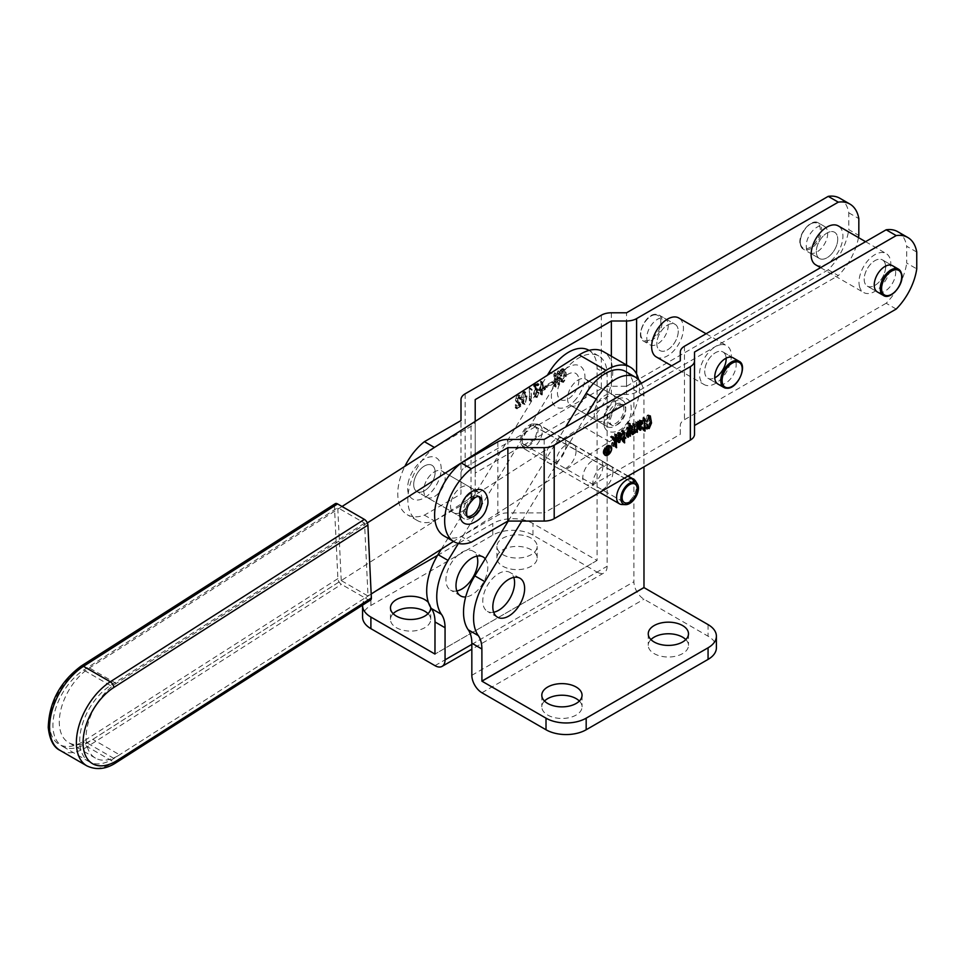 <?xml version="1.0" encoding="UTF-8"?>
<svg xmlns="http://www.w3.org/2000/svg" width="965" height="965" viewBox="0 0 965 965"><rect width="100%" height="100%" fill="white"/><g stroke="black" fill="none" stroke-linecap="round" stroke-linejoin="round"><path stroke-width="0.72" stroke-dasharray="4.83 3.62" d="M531.269 538.205A20.12 11.616 0 0 0 509.327 535.684A20.12 11.616 0 0 0 496.915 546.419A20.12 11.616 0 0 0 502.801 554.634A20.12 11.616 0 0 0 524.731 557.155A20.12 11.616 0 0 0 537.155 546.419A20.12 11.616 0 0 0 531.269 538.205M531.269 549.797A20.12 11.616 0 0 0 509.327 547.288A20.12 11.616 0 0 0 496.915 558.023A20.12 11.616 0 0 0 502.801 566.238A20.12 11.616 0 0 0 524.731 568.747A20.12 11.616 0 0 0 537.155 558.023A20.12 11.616 0 0 0 531.269 549.797M393.153 613.668A20.12 11.616 0 0 0 390.463 619.47A20.12 11.616 0 0 0 396.362 627.684A20.12 11.616 0 0 0 418.291 630.205A20.12 11.616 0 0 0 430.716 619.47A20.12 11.616 0 0 0 428.026 613.668M566.045 444.974A14.21 8.203 -60 0 1 559.845 459.268A14.21 8.203 -60 0 1 548.892 463.067A14.21 8.203 -60 0 1 545.949 456.566A14.21 8.203 -60 0 1 552.149 442.272A14.21 8.203 -60 0 1 563.102 438.472A14.21 8.203 -60 0 1 566.045 444.974M576.093 450.776A14.21 8.203 -60 0 1 569.893 465.07A14.21 8.203 -60 0 1 558.94 468.869A14.21 8.203 -60 0 1 555.997 462.368A14.21 8.203 -60 0 1 562.197 448.074A14.21 8.203 -60 0 1 573.15 444.262A14.21 8.203 -60 0 1 576.093 450.776M578.879 380.355A15.151 8.745 -60 0 1 572.257 395.602A15.151 8.745 -60 0 1 560.581 399.667A15.151 8.745 -60 0 1 557.444 392.731A15.151 8.745 -60 0 1 564.055 377.472A15.151 8.745 -60 0 1 575.731 373.419A15.151 8.745 -60 0 1 578.879 380.355M588.915 386.157A15.151 8.745 -60 0 1 582.305 401.404A15.151 8.745 -60 0 1 570.629 405.457A15.151 8.745 -60 0 1 567.492 398.521A15.151 8.745 -60 0 1 574.103 383.274A15.151 8.745 -60 0 1 585.779 379.221A15.151 8.745 -60 0 1 588.915 386.157M456.819 590.99A22.497 12.991 -60 0 1 450.607 590.134A22.497 12.991 -60 0 1 445.951 579.844A22.497 12.991 -60 0 1 455.769 557.203A22.497 12.991 -60 0 1 473.103 551.184A22.497 12.991 -60 0 1 476.939 556.13M485.25 558.771A22.497 12.991 -60 0 1 487.808 567.275A22.497 12.991 -60 0 1 465.685 596.949M458.387 543.452L559.386 377.81A40.253 23.232 -60 0 1 598.783 356.013A40.253 23.232 -60 0 1 607.118 374.432L607.118 566.274A14.258 8.227 -120 0 1 604.162 572.8L471.837 649.204M588.734 350.211A40.253 23.232 -60 0 1 597.07 368.63L597.07 560.484L434.998 654.065M441.294 549.206L547.348 375.276M430.704 607.468A20.12 11.616 0 0 0 428.4 602.462M597.045 560.496L435.01 654.041L597.045 560.496L532.957 523.5A28.407 16.405 0 0 0 492.777 523.5L437.519 555.406M434.974 665.657L597.045 572.1L532.957 535.105A28.407 16.405 0 0 0 492.777 535.105L370.898 605.465A28.407 16.405 0 0 0 362.575 617.069M376.29 590.761L370.898 593.873A28.407 16.405 0 0 0 362.575 605.139M597.045 572.1A14.258 8.227 -120 0 0 604.162 572.8M685.813 639.59A20.12 11.616 180 0 1 688.491 645.392A20.12 11.616 180 0 1 676.067 656.128A20.12 11.616 180 0 1 654.137 653.607A20.12 11.616 180 0 1 648.251 645.392A20.12 11.616 180 0 1 650.929 639.59M579.362 701.048A20.12 11.616 180 0 1 582.052 706.838A20.12 11.616 180 0 1 569.627 717.574A20.12 11.616 180 0 1 547.698 715.065A20.12 11.616 180 0 1 541.799 706.838A20.12 11.616 180 0 1 544.489 701.048M602.872 466.24A14.21 8.203 -60 0 1 596.672 480.534A14.21 8.203 -60 0 1 585.731 484.334A14.21 8.203 -60 0 1 582.788 477.832A14.21 8.203 -60 0 1 588.988 463.538A14.21 8.203 -60 0 1 599.928 459.738A14.21 8.203 -60 0 1 602.872 466.24M612.92 472.03A14.21 8.203 -60 0 1 606.72 486.336A14.21 8.203 -60 0 1 595.767 490.136A14.21 8.203 -60 0 1 592.824 483.634A14.21 8.203 -60 0 1 599.024 469.34A14.21 8.203 -60 0 1 609.976 465.528A14.21 8.203 -60 0 1 612.92 472.03M615.706 401.621A15.151 8.745 -60 0 1 609.096 416.868A15.151 8.745 -60 0 1 597.419 420.921A15.151 8.745 -60 0 1 594.271 413.985A15.151 8.745 -60 0 1 600.893 398.738A15.151 8.745 -60 0 1 612.57 394.685A15.151 8.745 -60 0 1 615.706 401.621M625.754 407.423A15.151 8.745 -60 0 1 619.132 422.67A15.151 8.745 -60 0 1 607.455 426.723A15.151 8.745 -60 0 1 604.319 419.787A15.151 8.745 -60 0 1 610.942 404.54A15.151 8.745 -60 0 1 622.606 400.475A15.151 8.745 -60 0 1 625.754 407.423M493.646 612.244A22.497 12.991 -60 0 1 487.434 611.4A22.497 12.991 -60 0 1 482.777 601.099A22.497 12.991 -60 0 1 492.596 578.469A22.497 12.991 -60 0 1 509.93 572.438A22.497 12.991 -60 0 1 513.766 577.396M641.279 383.346A40.253 23.232 -60 0 1 643.957 395.698L643.957 466.867M521.824 521.076L586.539 414.962M625.573 371.477A40.253 23.232 -60 0 1 633.909 389.896L633.909 581.738A14.258 8.227 60 0 0 643.981 599.193L708.069 636.2A28.407 16.405 180 0 1 716.392 647.792M508.241 521.076L565.574 427.061M413.695 484.587A15.151 8.745 120 0 0 416.832 491.523A15.151 8.745 120 0 0 428.508 487.47A15.151 8.745 120 0 0 435.131 472.223A15.151 8.745 120 0 0 431.982 465.287A15.151 8.745 120 0 0 420.306 469.34A15.151 8.745 120 0 0 413.695 484.587M445.167 478.013A15.151 8.745 -60 0 1 438.556 493.272A15.151 8.745 -60 0 1 426.88 497.325A15.151 8.745 -60 0 1 423.744 490.389A15.151 8.745 -60 0 1 430.354 475.142A15.151 8.745 -60 0 1 442.03 471.077A15.151 8.745 -60 0 1 445.167 478.013M465.154 393.804L465.154 467.265A14.21 8.203 0 0 0 460.993 473.067L460.993 420.559L460.993 494.008L424.407 515.129A45.693 26.381 120 0 1 407.242 514.707A45.693 26.381 120 0 1 397.773 493.778A45.693 26.381 120 0 1 404.878 466.336M424.407 515.129L434.455 520.931A45.693 26.381 -60 0 1 417.278 520.497A45.693 26.381 -60 0 1 407.821 499.581A45.693 26.381 -60 0 1 434.455 447.471L471.041 426.349A14.21 8.203 -0 0 0 475.118 421.44M460.993 473.067L460.993 494.008M518.965 398.557L519.218 396.603L517.288 394.613L515.406 400.318L516.565 402.067L519.701 403.37L520.545 406.181L517.53 407.809L516.975 405.734L516.89 408.352L520.75 406.808L520.967 404.89L519.242 402.381L516.468 401.175L515.949 397.882L517.252 395.421L518.181 395.348L519.858 396.313L518.929 396.386L520.895 399.377L520.895 397.568L518.953 395.578L517.083 401.283L519.061 403.165L517.385 402.2L518.868 405.216L515.853 406.844L515.298 404.769L515.72 407.676L519.073 405.843L519.291 403.925L516.878 401.307L518.555 402.272L517.626 398.859L518.929 396.386L517.252 395.421L518.965 398.557L520.642 399.522M518.386 394.456L517.288 394.613L518.953 395.578L520.063 395.421L518.386 394.456M516.166 401.923L518.229 403.044L516.166 401.923M515.853 406.844L517.53 407.809L515.853 406.844M515.214 407.387L517.397 408.641L515.214 407.387M518.217 401.657L519.882 402.622L518.217 401.657M525.298 395.952C525.479 393.153 524.719 391.573 523.018 391.223L521.076 398.822C520.931 401.621 521.691 403.201 523.368 403.551L525.298 395.952L526.974 396.917C527.155 394.118 526.395 392.538 524.695 392.188L522.753 399.787C522.608 402.586 523.368 404.166 525.044 404.516L526.974 396.917M523.838 391.127L525.515 392.092L523.838 391.127M522.487 403.635L525.044 404.516L522.487 403.635M465.154 467.265L601.316 388.654A14.21 8.203 0 0 1 611.352 386.253L626.55 386.253L626.55 312.793M560.351 370.982L559.977 375.252L561.787 369.438L564.537 370.27L563.464 370.403C565.369 370.669 566.081 372.466 565.562 375.783L563.596 381.633L560.81 380.813L561.919 380.668L559.736 377.785L561.69 381.452C564.151 378.328 565.02 375.035 564.284 371.573L563.174 368.666L561.919 368.714L560.508 370.584L562.028 371.947L561.907 370.874L561.654 376.217L563.464 370.403L561.787 369.438C563.705 369.704 564.404 371.501 563.898 374.818L561.919 380.668L563.596 381.633L561.401 378.75L563.355 382.417C565.828 379.293 566.696 376 565.96 372.55L564.851 369.631L563.596 369.692L562.028 371.947M560.581 381.513L563.355 382.417L560.581 381.513M557.505 377.327L554.489 378.654L554.706 372.792L553.826 374.263L554.2 386.145L554.489 379.378L557.517 378.051L557.854 383.624L558.023 370.741L557.275 372.309L557.505 377.327L559.169 378.292L556.154 379.619L556.371 373.757L555.502 375.24L555.756 386.615L556.154 380.343L559.193 379.016L559.41 385.059L559.845 371.79L558.952 373.274L559.169 378.292M554.079 385.638L555.876 387.11L554.079 385.638M557.661 384.239L559.41 385.059L557.661 384.239M552.342 381.585L545.092 385.771L545.092 386.615L552.342 382.43L552.342 381.585L554.006 382.55L546.769 386.736L546.769 387.58L554.006 383.394L554.006 382.55M540.798 389.667L543.512 388.533L543.862 387.255L540.702 380.994L540.328 389.221L539.061 390.113L540.328 389.848L540.4 394.07L540.798 389.667L542.475 390.632L545.189 389.498L545.539 388.219L542.004 382.176L542.004 390.186L540.738 391.078L542.004 390.813L542.065 395.035L542.475 390.632M543.343 388.654L545.189 389.498L543.343 388.654M539.061 390.113L540.822 391.344L539.061 390.113M540.328 393.334L542.065 395.035L540.328 393.334M535.708 388.606L534.284 385.566L537.409 383.539L534.067 384.661L533.548 385.723L535.261 388.895L533.343 393.865L535.37 396.603L537.36 391.681L535.406 395.867L534.477 395.952L537.071 396.832L535.539 393.467L537.734 389.522L535.961 386.531L539.085 384.504L535.744 385.626L535.225 386.688L536.938 389.86L535.02 394.83L537.047 397.568L539.037 392.646L537.071 396.832L535.406 395.867L533.874 392.502L535.708 388.606L537.372 389.57M537.409 383.539L539.085 384.504L537.409 383.539M533.548 385.723L535.346 387.025L533.548 385.723M534.236 396.736L537.047 397.568L534.236 396.736M535.503 389.631L537.433 390.487L535.503 389.631M529.315 387.568L529.363 400.499L529.616 388.835L530.557 388.835L529.315 387.568L530.991 388.533L531.426 400.077L531.293 389.8L532.234 389.8L530.991 388.533M529.315 400.523L531.039 401.464L529.315 400.523M806.258 245.773A15.151 8.745 120 0 0 809.394 252.709A15.151 8.745 120 0 0 821.07 248.656A15.151 8.745 120 0 0 827.693 233.397A15.151 8.745 120 0 0 824.544 226.461A15.151 8.745 120 0 0 812.868 230.526A15.151 8.745 120 0 0 806.258 245.773M646.779 337.846A15.151 8.745 120 0 0 649.915 344.782A15.151 8.745 120 0 0 661.592 340.729A15.151 8.745 120 0 0 668.214 325.47A15.151 8.745 120 0 0 665.066 318.534A15.151 8.745 120 0 0 653.389 322.6A15.151 8.745 120 0 0 646.779 337.846M839.84 198.247A45.693 26.381 -60 0 1 848.778 212.819L848.778 229.634L858.826 235.436M611.352 356.23L611.352 394.456L626.55 394.456A14.21 8.203 0 0 0 636.598 392.055L838.283 275.616L828.235 269.814A45.693 26.381 120 0 0 848.778 229.634M828.235 269.814L626.55 386.253M837.729 239.199A15.151 8.745 -60 0 1 831.118 254.446A15.151 8.745 -60 0 1 819.442 258.511A15.151 8.745 -60 0 1 816.306 251.576A15.151 8.745 -60 0 1 822.916 236.328A15.151 8.745 -60 0 1 834.592 232.263A15.151 8.745 -60 0 1 837.729 239.199M678.25 331.272A15.151 8.745 -60 0 1 671.64 346.519A15.151 8.745 -60 0 1 659.964 350.584A15.151 8.745 -60 0 1 656.827 343.649A15.151 8.745 -60 0 1 663.438 328.402A15.151 8.745 -60 0 1 675.114 324.337A15.151 8.745 -60 0 1 678.25 331.272M434.455 520.931L471.041 499.81A14.21 8.203 0 0 0 475.202 494.008L475.202 473.067L611.352 394.456M475.202 421.391L475.202 494.008M475.202 399.606L475.202 473.067M858.476 237.583A45.693 26.381 -60 0 1 838.283 275.616M848.778 212.819L858.826 218.609M560.231 369.909L561.907 370.874M559.977 370.053L561.654 371.018M559.977 375.252L561.654 376.217M560.303 375.059L561.98 376.024M563.898 374.818L565.562 375.783M560.086 378.594L561.763 379.559M560.002 377.617L561.678 378.582M559.736 377.785L561.401 378.75M564.284 371.573L565.96 372.55M561.919 368.714L563.596 369.692M560.508 370.584L562.185 371.549M554.489 378.654L556.154 379.619M554.489 375.216L556.154 376.181M554.634 373.141L556.31 374.106M554.706 372.792L556.371 373.757M554.549 372.683L556.226 373.648M553.826 374.263L555.502 375.24M554.019 383.6L555.683 384.565M554.26 385.928L555.937 386.893M554.368 385.638L556.033 386.603M554.561 384.842L556.238 385.807M554.489 379.378L556.154 380.343M557.517 378.051L559.193 379.016M557.505 382.261L559.169 383.238M557.854 383.624L559.531 384.589M558.059 382.779L559.736 383.756M558.096 371.199L559.76 372.164M558.18 370.825L559.845 371.79M558.023 370.741L559.7 371.706M557.275 372.309L558.952 373.274M557.505 373.588L559.169 374.553M545.092 385.771L546.769 386.736M545.092 386.615L546.769 387.58M552.342 382.43L554.006 383.394M543.174 388.449L544.851 389.426M543.838 387.604L545.514 388.569M543.862 387.255L545.539 388.219M543.729 387.303L545.406 388.268M543.548 387.291L545.225 388.256M540.702 380.994L542.366 381.959M540.328 381.199L542.004 382.176M540.328 389.221L542.004 390.186M540.159 389.281L541.835 390.246M539.905 389.305L541.582 390.282M539.652 389.317L541.329 390.282M539.531 389.269L541.208 390.234M540.328 389.848L542.004 390.813M540.569 393.648L542.234 394.613M540.714 393.201L542.39 394.166M540.798 392.888L542.475 393.853M540.786 391.742L542.463 392.707M542.463 383.539L544.839 388.774L542.463 390.005L542.463 383.539L540.786 382.574L543.162 387.809L540.786 389.04L540.786 382.574M544.839 388.774L543.162 387.809M542.463 390.005L540.786 389.04M534.827 386.917L536.504 387.882M534.284 385.566L535.961 386.531M535.756 384.854L537.433 385.819M536.263 384.661L537.939 385.626M536.817 384.516L538.494 385.481M536.986 384.492L538.663 385.469M536.504 383.877L538.168 384.854M534.369 384.818L536.045 385.783M534.2 384.733L535.877 385.711M534.067 384.661L535.744 385.626M533.874 385.071L535.539 386.036M533.85 386.133L535.527 387.098M534.755 388.075L536.431 389.04M535.261 388.895L536.938 389.86M533.343 393.865L535.02 394.83M537.336 392.453L539.013 393.418M537.36 391.681L539.037 392.646M537.167 391.79L538.844 392.755M533.874 392.502L535.539 393.467M535.117 389.57L536.793 390.536M535.382 389.45L537.059 390.415M536.021 388.774L537.698 389.739M536.058 388.557L537.734 389.522M535.925 388.569L537.601 389.534M529.122 387.677L530.798 388.642M529.146 398.002L530.822 398.967M529.483 400.222L531.16 401.187M529.568 399.92L531.232 400.885M529.749 399.112L531.426 400.077M529.616 388.835L531.293 389.8M530.497 389.197L532.161 390.162M530.557 388.835L532.234 389.8M529.508 387.882L531.184 388.847M521.076 398.822L522.753 399.787M526.528 397.218L525.02 403.828L523.344 402.863C521.751 401.959 521.16 399.92 521.57 396.76L523.042 391.911L525.346 392.852L524.707 392.876L526.528 397.218L524.851 396.253L523.344 402.863L525.02 403.828C523.416 402.924 522.825 400.885 523.247 397.737L524.707 392.876L523.042 391.911L524.851 396.253M523.247 397.737L521.57 396.76M519.218 398.412L520.895 399.377M515.406 400.318L517.083 401.283M518.832 404.419L520.509 405.384M518.868 405.216L520.545 406.181M515.527 404.625L517.204 405.602M515.298 404.769L516.975 405.734M519.073 405.843L520.75 406.808M519.291 403.925L520.967 404.89M515.949 397.882L517.626 398.859M518.953 397.93L520.63 398.895M610.447 448.05A5.018 2.895 120 0 0 609.398 445.746A5.018 2.895 120 0 0 605.538 447.097A5.018 2.895 120 0 0 603.342 452.139A5.018 2.895 120 0 0 604.392 454.443A5.018 2.895 120 0 0 608.252 453.092A5.018 2.895 120 0 0 610.447 448.05M605.345 454.998A5.368 3.1 120 0 0 610.688 447.905A5.368 3.1 120 0 0 610.363 446.3M610.037 445.818A5.368 3.1 120 0 0 609.578 445.444A5.368 3.1 120 0 0 605.441 446.879A5.368 3.1 120 0 0 603.101 452.283A5.368 3.1 120 0 0 604.211 454.744A5.368 3.1 120 0 0 604.753 454.949M460.582 511.655A15.151 8.745 -60 0 1 467.193 496.408A15.151 8.745 -60 0 1 478.869 492.355A15.151 8.745 -60 0 1 482.005 499.291A15.151 8.745 -60 0 1 475.395 514.538A15.151 8.745 -60 0 1 463.719 518.591A15.151 8.745 -60 0 1 460.582 511.655M450.534 505.865A15.151 8.745 120 0 0 453.671 512.801A15.151 8.745 120 0 0 465.347 508.736A15.151 8.745 120 0 0 471.969 493.489A15.151 8.745 120 0 0 468.821 486.553A15.151 8.745 120 0 0 457.145 490.606A15.151 8.745 120 0 0 450.534 505.865M444.081 535.973A45.693 26.381 120 0 0 461.246 536.407L471.294 542.197M544.163 439.425L544.163 512.885L507.88 512.885A14.21 8.203 0 0 0 497.831 515.286L461.246 536.407M694.523 434.274L694.523 425.493M885.593 266.111A15.151 8.745 120 0 0 882.468 259.911L892.516 265.713A15.151 8.745 -60 0 1 895.653 272.649A15.151 8.745 -60 0 1 889.042 287.896A15.151 8.745 -60 0 1 877.366 291.949L867.318 286.147A15.151 8.745 120 0 0 878.994 282.094A15.151 8.745 120 0 0 885.617 266.847M726.138 358.92A15.151 8.745 120 0 0 723.002 351.984L733.038 357.786A15.151 8.745 -60 0 1 736.174 364.722A15.151 8.745 -60 0 1 729.564 379.969A15.151 8.745 -60 0 1 717.888 384.022L707.84 378.22A15.151 8.745 120 0 0 714.775 377.834M864.182 279.211A15.151 8.745 120 0 0 867.318 286.147A15.151 8.745 120 0 0 879.996 280.972A15.151 8.745 120 0 0 885.388 264.446A15.151 8.745 120 0 0 882.468 259.911A15.151 8.745 120 0 0 870.792 263.964A15.151 8.745 120 0 0 864.182 279.211M704.703 371.284A15.151 8.745 120 0 0 707.84 378.22A15.151 8.745 120 0 0 711.169 378.919A15.151 8.745 120 0 0 724.281 366.941A15.151 8.745 120 0 0 723.002 351.984A15.151 8.745 120 0 0 711.326 356.037A15.151 8.745 120 0 0 704.703 371.284M916.75 252.058L906.702 246.256L906.702 263.071L916.75 268.873M897.764 231.697A45.693 26.381 -60 0 1 906.702 246.256M896.208 309.053L886.159 303.251A45.693 26.381 120 0 0 906.702 263.071M886.159 303.251L684.475 419.703A14.21 8.203 0 0 0 680.313 425.493L680.313 434.274L544.163 512.885M680.313 434.274L680.313 425.493M647.226 429.196L645.549 428.52L645.549 423.321L647.346 427.061L649.457 419.244L647.491 415.674L645.296 421.078L647.25 415.167L648.637 414.926L649.361 415.891M647.226 429.485L645.549 428.52M647.226 424.298L645.549 423.321M647.539 424.105L645.862 423.14M649.023 428.026L647.226 427.423M651.134 420.209L649.457 419.244M648.637 416.337L647.491 415.674L648.347 415.613L650.024 416.578M647.008 420.644L645.645 419.859M646.972 421.753L645.561 420.945M646.972 422.043L645.296 421.078M648.926 416.132L647.25 415.167M651.122 422.767L649.843 422.031L647.491 427.616L645.923 427.157L645.802 428.376M649.493 416.277L649.843 422.031M647.744 428.351L646.067 427.386L647.491 427.616M647.226 427.917L645.923 427.157M644.909 431.331L642.533 429.666L642.895 417.326L643.233 430.366M644.198 430.631L642.533 429.666M644.391 429.003L642.714 428.038M644.391 420.752L642.714 419.787M644.572 418.291L642.895 417.326L644.524 418.34M644.487 418.496L643.064 417.676M644.427 418.882L643.269 418.219M644.391 421.416L643.148 420.704M644.27 430.402L643.305 429.835M644.21 430.583L643.365 430.088M638.396 424.636L636.731 423.671L636.695 422.525L639.288 419.896L641.93 420.704M638.42 425.227L636.731 423.671M640.965 420.861L639.288 419.896L640.7 422.332L638.142 425.951L639.204 428.424L640.471 426.048L638.999 429.232L637.672 426.783L637.31 421.645L636.743 424.262M639.192 422.561L638.589 422.381M639.505 429.522L638.299 429.232L639.976 430.197M640.265 429.509L639.204 428.424L640.881 429.401M639.481 421.862L637.817 420.897L639.12 421.886M638.142 422.658L638.142 425.263L640.181 420.764L639.457 420.475L638.227 422.284L639.361 423.37M641.858 421.729L640.603 421.138M638.372 423.49L636.695 422.525M638.89 422.019L638.07 421.548M641.966 423.056L640.7 422.332M639.349 426.651L638.142 425.951M639.349 427.64L638.142 426.94M641.906 427.447L640.229 426.47M641.93 427.145L640.253 426.168M642.147 427.012L640.471 426.048M639.349 427.748L637.672 426.783M639.385 423.912L637.708 422.947M638.372 423.731L636.984 422.923M638.408 424.974L636.96 424.142M638.142 425.263L639.361 425.975M638.227 422.284L639.325 422.911M631.605 432.26L629.928 431.295L630.302 425.263L630.35 430.957L631.58 432.718L632.57 429.666L632.678 423.261L633.016 429.413L634.089 431.271L635.742 422.61L635.658 431.355L635.067 430.74L630.531 433.587L632.208 434.552M631.689 433.526L629.928 431.295M631.629 426.023L630.109 424.733L631.785 425.698M631.629 426.458L630.471 425.782M631.629 426.735L630.531 426.096M631.629 426.964L630.471 426.289M631.605 428.002L630.362 427.29M631.605 431.681L630.35 430.957M633.257 433.683L630.833 432.851L632.509 433.816M634.343 424.238L632.678 423.261L634.282 424.407M634.246 430.137L633.016 429.413M635.766 432.236L634.089 431.271L635.115 432.272M636.816 429.871L635.139 428.906M636.828 424.938L635.151 423.973M637.033 422.67L635.356 421.693L636.924 422.851M636.888 423.261L635.742 422.61M636.828 426.072L635.585 425.36M636.562 431.126L635.585 430.559M636.984 432.115L635.658 431.355M637.177 432.453L635.501 431.476M636.369 431.488L635.067 430.74M633.197 432.103L634.874 433.068L633.149 432.067L634.21 431.862M634.077 432.489L632.811 431.753M629.723 425.939L628.046 424.962L628.36 422.718L628.517 428.05M629.771 424.576L628.094 423.611L628.36 422.718L629.856 423.575M628.517 428.424L628.565 435.468L627.938 434.31L626.731 436.252L625.175 432.501L626.912 427.037L628.058 427.7L628.046 424.962M628.058 427.7L628.685 427.965M627.081 435.963L626.152 436.24L627.829 437.205M628.046 430.981L626.936 427.724L625.983 434.829L626.792 435.432L628.046 430.981L629.723 431.946M628.999 428.713L628.131 428.424M626.948 435.396L628.468 436.409M629.783 435.589L628.637 434.925M629.952 435.891L628.722 435.179M630.242 436.433L628.565 435.468M629.252 435.07L627.938 434.31M627.371 436.626L626.731 436.252M626.852 433.466L625.175 432.501M623.281 439.244L622.111 438.568L620.676 439.316L622.328 437.688L622.328 432.043L621.605 430.86L620.797 433.43L621.725 430.04L624.066 430.885M622.353 439.968L621.315 439.377M622.316 440.245L621.171 439.582M622.353 440.281L620.676 439.316M622.437 439.907L620.76 438.942M622.69 439.726L621.014 438.761M623.752 438.858L622.075 437.893M624.005 438.243L622.328 437.688M624.005 433.008L622.328 432.043M622.811 431.56L622.051 430.752L623.728 431.717M622.473 434.093L621.05 433.273M622.473 435.299L621.014 434.455M622.473 435.553L620.797 434.576M623.402 431.005L621.725 430.04L622.787 431.644L622.799 437.29L623.776 436.494L624.222 437.097L623.113 437.724M623.981 432.332L622.787 431.644M624.005 437.989L622.799 437.29M625.453 437.459L623.776 436.494L625.199 437.664M625.018 437.82L623.969 437.205M622.787 437.989L622.871 441.946L622.111 438.568M624.005 440.185L622.787 439.485M623.86 441.934L622.932 441.403M622.123 441.21L623.028 441.668M624.548 442.911L622.871 441.946M623.523 439.051L622.328 438.363M617.817 437.097L616.14 436.783L617.648 432.308L618.83 432.139L619.397 433.237M618.782 433.719L617.624 433.044L616.346 436.24M619.446 433.43L619.626 435.975L618.022 441.403C616.177 441.415 615.646 440.149 616.454 437.591L619.192 436.011L617.624 433.044L620.181 433.864M617.986 441.427L616.912 441.548L618.589 442.513M616.538 438.207L617.853 440.776L619.156 436.699L616.538 438.207L617.769 438.906M618.903 441.765L617.226 440.788L619.53 441.741M617.817 437.543L616.321 436.675M617.817 437.748L616.14 436.783M619.325 433.273L617.648 432.308M620.857 436.687L619.626 435.975M618.131 438.556L616.454 437.591M620.857 436.976L619.192 436.011M619.132 436.976L620.809 437.941M619.156 436.699L620.254 437.338M613.245 445.649L611.581 445.251L611.557 443.635L613.209 440.522L611.906 437.917L610.363 437.024L611.617 435.927L612.353 437.447M613.849 443.659L612.546 442.911L611.858 444.841M613.258 446.035L611.774 445.179M613.258 446.216L611.581 445.251M613.233 444.6L611.557 443.635M614.874 441.488L613.209 440.522M613.583 438.894L612.027 437.796M612.027 437.989L610.363 437.024M612.015 437.64L610.338 436.663M613.294 436.892L611.617 435.927M612.522 437.808L613.511 439.859L614.488 433.587L614.886 434.503L614.97 446.506L614.078 446.071L614.295 439.075L612.546 442.911M614.295 440.305L613.511 439.859M615.972 439.123L614.295 438.158M616.008 436.494L614.331 435.529M616.044 435.263L614.367 434.298M616.165 434.564L614.488 433.587L616.116 434.6M616.08 434.745L614.693 433.936M615.827 446.759L614.91 446.228M615.767 446.964L614.97 446.506M616.49 447.736L614.826 446.771M615.754 447.036L614.078 446.071M615.634 439.847L614.295 439.075M607.13 450.92L604.343 447.989L605.043 447.579L606.104 449.485L607.54 446.144L607.54 451.946L606.068 452.79L604.488 452.042L605.453 449.955M606.008 448.954L604.343 447.989M606.539 449.871L605.164 451.656L606.864 451.692L606.659 449.799M606.249 452.283L607.89 453.031M606.503 453.984L604.826 453.019L604.488 452.042L606.165 453.007M606.864 451.692L608.541 452.657M606.864 449.69L607.986 450.329M606.044 450.16L607.009 450.727M608.541 452.513L607.54 451.946M609.217 447.109L607.54 446.144M608.541 447.495L606.864 446.53M608.541 450.004L606.864 449.039M606.72 448.544L605.043 447.579M435.034 496.227A15.151 8.745 120 0 0 444.467 482.862A15.151 8.745 120 0 0 442.042 471.089A15.151 8.745 120 0 0 433.888 472.187A15.151 8.745 120 0 0 424.455 485.552A15.151 8.745 120 0 0 426.892 497.337A15.151 8.745 120 0 0 435.034 496.227M461.825 511.703A15.151 8.745 120 0 0 471.258 498.326A15.151 8.745 120 0 0 468.821 486.553A15.151 8.745 120 0 0 460.679 487.651A15.151 8.745 120 0 0 451.246 501.028A15.151 8.745 120 0 0 453.671 512.801A15.151 8.745 120 0 0 461.825 511.703M578.783 404.359A15.151 8.745 120 0 0 588.216 390.994A15.151 8.745 120 0 0 585.779 379.221A15.151 8.745 120 0 0 577.637 380.319A15.151 8.745 120 0 0 568.204 393.684A15.151 8.745 120 0 0 570.629 405.457A15.151 8.745 120 0 0 578.783 404.359M605.562 419.823A15.151 8.745 120 0 0 614.995 406.458A15.151 8.745 120 0 0 612.57 394.685A15.151 8.745 120 0 0 604.416 395.783A15.151 8.745 120 0 0 594.983 409.148A15.151 8.745 120 0 0 597.419 420.921A15.151 8.745 120 0 0 605.562 419.823M342.044 506.492L89.395 667.973A44.981 25.971 120 0 0 61.398 707.671A44.981 25.971 120 0 0 68.612 742.616A44.981 25.971 120 0 0 92.809 739.359L582.619 426.301A44.981 25.971 120 0 0 610.628 386.603A44.981 25.971 120 0 0 603.415 351.646M367.339 522.909L116.186 683.437A44.981 25.971 120 0 0 88.189 723.135A44.981 25.971 120 0 0 95.402 758.08A44.981 25.971 120 0 0 119.588 754.823L92.809 739.359M638.637 379.643A44.981 25.971 120 0 1 609.41 441.765L453.502 541.413M371.175 594.018L119.588 754.823M370.572 600.025A4.741 2.581 57.4 0 1 368.196 599.796L341.417 584.332A4.741 2.581 57.4 0 1 337.883 578.638L334.409 505.744A4.741 2.581 57.4 0 1 335.217 503.694M341.236 580.58L337.762 507.687L364.553 523.151L368.015 596.044L341.236 580.58L87.152 742.966A45.934 26.513 120 0 1 62.448 746.295A45.934 26.513 120 0 1 55.089 710.614A45.934 26.513 120 0 1 83.678 670.072L337.762 507.687M364.553 523.151L110.456 685.536A45.934 26.513 120 0 0 81.868 726.078A45.934 26.513 120 0 0 89.226 761.759A45.934 26.513 120 0 0 113.93 758.43L368.015 596.044M892.516 265.713L882.468 259.911A15.151 8.745 120 0 0 869.803 265.086A15.151 8.745 120 0 0 864.411 281.611A15.151 8.745 120 0 0 867.318 286.147L877.366 291.949M815.775 264.868A22.497 12.991 120 0 0 834.58 257.173A22.497 12.991 120 0 0 842.59 232.649A22.497 12.991 120 0 0 838.259 225.907M859.332 285.773A22.497 12.991 120 0 0 863.651 292.504A22.497 12.991 120 0 0 882.456 284.82A22.497 12.991 120 0 0 890.466 260.297A22.497 12.991 120 0 0 886.147 253.554A22.497 12.991 120 0 0 867.33 261.238A22.497 12.991 120 0 0 859.332 285.773M816.523 253.964A15.151 8.745 120 0 0 819.442 258.511A15.151 8.745 120 0 0 832.107 253.325A15.151 8.745 120 0 0 837.511 236.811A15.151 8.745 120 0 0 834.592 232.263A15.151 8.745 120 0 0 821.927 237.438A15.151 8.745 120 0 0 816.523 253.964M733.038 357.786L723.002 351.984A15.151 8.745 120 0 0 719.673 351.296A15.151 8.745 120 0 0 706.561 363.262A15.151 8.745 120 0 0 707.84 378.22L717.888 384.022M656.297 356.941A22.497 12.991 120 0 0 661.23 357.967A22.497 12.991 120 0 0 680.699 340.187A22.497 12.991 120 0 0 678.781 317.98M721.736 344.602A22.497 12.991 120 0 0 702.267 362.382A22.497 12.991 120 0 0 704.173 384.577A22.497 12.991 120 0 0 709.106 385.602A22.497 12.991 120 0 0 728.575 367.834A22.497 12.991 120 0 0 726.669 345.627A22.497 12.991 120 0 0 721.736 344.602M671.797 323.649A15.151 8.745 120 0 0 658.673 335.627A15.151 8.745 120 0 0 659.964 350.584A15.151 8.745 120 0 0 663.281 351.272A15.151 8.745 120 0 0 676.405 339.294A15.151 8.745 120 0 0 675.114 324.337A15.151 8.745 120 0 0 671.797 323.649M635.525 481.016A14.21 8.203 -60 0 1 634.21 494.828A14.21 8.203 -60 0 1 621.955 504.526M628.082 476.022L539.833 425.07L535.865 424.829A12.424 7.177 -60 0 1 535.828 438.17A12.424 7.177 -60 0 1 521.438 444.539A12.424 7.177 -60 0 1 522.596 432.441A12.424 7.177 -60 0 1 533.319 423.961A12.424 7.177 -60 0 1 534.019 424.033L537.722 424.166L627.817 476.179M539.833 425.07A14.21 8.203 -60 0 1 539.785 440.317A14.21 8.203 -60 0 1 525.129 449.352A14.21 8.203 -60 0 1 523.344 447.591A14.21 8.203 -60 0 1 524.67 433.768A14.21 8.203 -60 0 1 536.926 424.081A14.21 8.203 -60 0 1 537.722 424.166M535.865 424.829L534.912 426.325A10.651 6.152 -60 0 1 534.345 438.713A10.651 6.152 -60 0 1 523.886 444.527A10.651 6.152 -60 0 1 523.368 433.201A10.651 6.152 -60 0 1 533.331 425.649L534.019 424.033M533.331 425.649L633.788 483.634M633.86 483.453L534.912 426.325M408.81 480.244A23.739 13.703 120 0 0 418.207 499.991A23.739 13.703 120 0 0 440.004 476.565A23.739 13.703 120 0 0 430.607 456.819A23.739 13.703 120 0 0 408.81 480.244M478.724 496.493A11.713 6.755 120 0 0 477.723 495.66A11.713 6.755 120 0 0 474.925 495.154A11.713 6.755 120 0 0 464.949 504.538A11.713 6.755 120 0 0 466.011 515.949A11.713 6.755 120 0 0 467.241 516.408M467.325 519.254A15.151 8.745 120 0 0 480.232 507.095A15.151 8.745 120 0 0 478.857 492.343A15.151 8.745 120 0 0 475.238 491.692A15.151 8.745 120 0 0 462.332 503.839A15.151 8.745 120 0 0 463.707 518.591A15.151 8.745 120 0 0 467.325 519.254M420.451 492.186A15.151 8.745 120 0 0 433.357 480.039A15.151 8.745 120 0 0 431.982 465.287A15.151 8.745 120 0 0 428.364 464.623A15.151 8.745 120 0 0 415.457 476.77A15.151 8.745 120 0 0 416.832 491.523A15.151 8.745 120 0 0 420.451 492.186M574.199 401.138A23.739 13.703 120 0 0 583.825 370.524A23.739 13.703 120 0 0 562.125 371.947A23.739 13.703 120 0 0 552.499 402.55A23.739 13.703 120 0 0 574.199 401.138M607.89 421.838A11.713 6.755 120 0 0 609.759 424.081A11.713 6.755 120 0 0 620.133 419.353A11.713 6.755 120 0 0 623.342 406.036A11.713 6.755 120 0 0 621.472 403.804A11.713 6.755 120 0 0 611.098 408.533A11.713 6.755 120 0 0 607.89 421.838M625.03 403.382A15.151 8.745 120 0 0 622.606 400.475A15.151 8.745 120 0 0 609.192 406.603A15.151 8.745 120 0 0 605.043 423.828A15.151 8.745 120 0 0 607.455 426.723A15.151 8.745 120 0 0 620.881 420.595A15.151 8.745 120 0 0 625.03 403.382M578.156 376.314A15.151 8.745 120 0 0 575.731 373.419A15.151 8.745 120 0 0 562.318 379.547A15.151 8.745 120 0 0 558.168 396.76A15.151 8.745 120 0 0 560.581 399.667A15.151 8.745 120 0 0 574.006 393.539A15.151 8.745 120 0 0 578.156 376.314M471.837 644.379L607.118 566.274M607.118 374.432L597.07 368.63M559.386 377.81L550.979 372.96M532.957 535.105L532.957 523.5M492.777 535.105L492.777 523.5M370.898 605.465L370.898 593.873M643.957 395.698L633.909 389.896M471.837 675.307L633.909 581.738M708.069 624.596L708.069 636.2M481.921 692.761L643.981 599.193M601.316 315.193L601.316 388.654M611.352 312.793L611.352 386.253M471.041 426.349L471.041 499.81M636.598 374.022L636.598 392.055M626.55 365.011L626.55 394.456M554.019 375.735L555.683 376.7M554.489 381.597L556.154 382.562M557.951 379.981L559.628 380.946M557.951 373.25L559.628 374.215M529.628 396.446L531.305 397.423M519.218 396.603L520.895 397.568M497.831 441.825L497.831 515.286M507.88 439.425L507.88 512.885M684.475 346.242L684.475 419.703M644.403 419.461L642.726 418.496M644.391 428.75L643.148 428.038M639.361 426.277L638.444 425.746M631.605 428.955L629.928 427.99M634.246 430.631L632.57 429.666M634.246 425.541L632.57 424.564M634.258 424.817L633.076 424.142M634.246 426.397L633.028 425.686M636.791 430.137L635.573 429.437M636.405 431.439L635.621 430.981M629.759 423.997L628.637 423.346M629.723 426.807L628.517 426.108M629.578 433.816L628.517 433.201M622.932 439.533L621.786 438.87M622.473 434.395L620.797 433.43M624.825 437.977L623.728 437.35M624.005 439.823L622.328 438.858M614.054 443.249L612.377 442.284M616.044 435.179L614.886 434.503M615.996 437.965L614.753 437.254M615.96 445.094L614.753 444.395M615.96 445.384L614.283 444.419M116.186 683.437L89.395 667.973M609.41 441.765L582.619 426.301M337.883 578.638L83.798 741.036A45.934 26.513 -60 0 1 49.637 725.318A45.934 26.513 -60 0 1 80.324 668.142A4.741 2.581 57.4 0 1 81.12 666.079M60.083 750.396A50.663 29.252 120 0 0 87.32 746.729L341.417 584.332M368.196 599.796L114.111 762.193L87.32 746.729A4.741 2.581 -122.6 0 1 83.798 741.036M116.488 762.422A4.741 2.581 -122.6 0 1 114.111 762.193A50.663 29.252 -60 0 1 86.862 765.86M80.324 668.142L334.409 505.744M113.93 758.43L87.152 742.966M110.456 685.536L83.678 670.072M883.397 295.435A15.151 8.745 120 0 0 896.063 290.248A15.151 8.745 120 0 0 901.455 273.722M800.455 244.688A15.151 8.745 120 0 0 803.375 249.235A15.151 8.745 120 0 0 816.04 244.048A15.151 8.745 120 0 0 821.432 227.523A15.151 8.745 120 0 0 818.525 222.987A15.151 8.745 120 0 0 805.847 228.162A15.151 8.745 120 0 0 800.455 244.688M800.443 243.771A14.21 8.203 120 0 0 812.325 245.894A14.21 8.203 120 0 0 820.105 227.68A14.21 8.203 120 0 0 808.224 225.545A14.21 8.203 120 0 0 800.443 243.771M655.718 314.373A15.151 8.745 120 0 0 642.606 326.339A15.151 8.745 120 0 0 643.896 341.308A15.151 8.745 120 0 0 647.213 341.996A15.151 8.745 120 0 0 660.325 330.018A15.151 8.745 120 0 0 659.047 315.06A15.151 8.745 120 0 0 655.718 314.373M654.789 314.843A14.21 8.203 120 0 0 641.58 328.51A14.21 8.203 120 0 0 646.815 340.742A14.21 8.203 120 0 0 660.024 327.075A14.21 8.203 120 0 0 654.789 314.843M727.236 388.195A15.151 8.745 120 0 0 740.348 376.217A15.151 8.745 120 0 0 739.069 361.26M477.723 495.66L479.581 496.734A11.713 6.755 120 0 0 476.782 496.227A11.713 6.755 120 0 0 466.807 505.612A11.713 6.755 120 0 0 467.868 517.011L466.011 515.949M609.747 422.911A11.713 6.755 120 0 0 611.617 425.155A11.713 6.755 120 0 0 621.991 420.414A11.713 6.755 120 0 0 625.199 407.109A11.713 6.755 120 0 0 623.33 404.866A11.713 6.755 120 0 0 612.956 409.606A11.713 6.755 120 0 0 609.747 422.911M496.915 558.023L496.915 546.419M390.463 619.47L390.463 607.878M558.94 468.869L548.892 463.067M570.629 405.457L607.455 426.723L570.629 405.457M460.655 595.936L450.607 590.134M598.783 356.013L589.06 350.392M483.139 556.974L473.103 551.184M585.779 379.221L622.606 400.475L585.779 379.221M573.15 444.262L563.102 438.472M430.716 619.47L430.716 607.878M537.155 558.023L537.155 546.419M688.491 633.788L688.491 645.392M582.052 695.246L582.052 706.838M595.767 490.136L585.731 484.334M497.482 617.202L487.434 611.4M519.978 578.24L509.93 572.438M609.976 465.528L599.928 459.738M541.799 695.246L541.799 706.838M648.251 633.788L648.251 645.392M463.719 518.591L416.832 491.523L463.707 518.591M417.278 520.497L407.242 514.707M824.544 226.461L818.525 222.987C811.529 217.825 797.512 234.218 800.178 244.338L803.375 249.235L819.442 258.511L809.394 252.709M665.066 318.534L675.114 324.337L659.047 315.06L655.38 314.288C644.897 314.288 635.006 337.448 643.896 341.308L649.915 344.782M442.03 471.077L478.857 492.343L442.042 471.089M563.174 368.666L564.851 369.631M554.151 386.181L555.828 387.146M543.392 388.714L545.056 389.679M539.025 390.403L540.702 391.368M540.34 394.094L542.016 395.071M537.481 383.262L539.158 384.239M533.524 386.012L535.201 386.977M535.623 389.788L537.3 390.753M515.708 406.868L517.385 407.833M515.25 407.881L516.926 408.846M604.211 454.744L605.212 455.323M650.313 415.891L648.637 414.926M647.998 428.581L646.333 427.616M644.596 418.303L642.919 417.338M639.952 420.402L641.629 421.367M634.415 424.238L632.738 423.273M637.081 422.67L635.416 421.705M629.928 423.502L628.251 422.525M629.24 428.002L627.576 427.037M626.369 435.396L628.046 436.361M625.766 437.591L624.09 436.626M620.507 433.104L618.83 432.139M612.896 438.026L611.231 437.061M616.201 434.564L614.524 433.599M609.578 445.444L610.58 446.023M605.393 452.247L607.069 453.212M95.402 758.08L68.612 742.616M89.226 761.759L62.448 746.295M820.6 267.655L863.651 292.504M865.581 241.684L886.147 253.554M671.664 365.807L704.173 384.577M706.103 333.757L726.669 345.627M533.319 423.961L536.926 424.081M521.438 444.539L523.344 447.591M525.129 449.352L599.711 492.403M523.886 444.527L624.331 502.524M609.759 424.081L611.617 425.155L610.652 423.912C609.482 422.031 610.254 418.135 612.956 412.224C615.718 406.06 624.645 403.141 623.33 404.866L621.472 403.804M604.295 426.554C602.486 417.097 604.705 409.413 610.954 403.503C614.391 398.195 627.732 394.203 630.652 403.467C632.473 412.863 630.254 420.547 623.993 426.518C620.423 431.777 607.347 435.903 604.295 426.554"/><path stroke-width="1.45" d="M428.4 602.462A20.12 11.616 0 0 0 424.817 599.651A20.12 11.616 0 0 0 402.887 597.142A20.12 11.616 0 0 0 390.463 607.878A20.12 11.616 0 0 0 396.362 616.092A20.12 11.616 0 0 0 418.291 618.601A20.12 11.616 0 0 0 430.716 607.878A20.12 11.616 0 0 0 430.704 607.468M428.026 613.668A20.12 11.616 0 0 0 424.817 611.255A20.12 11.616 0 0 0 393.153 613.668M476.939 556.13A22.497 12.991 -60 0 1 477.759 561.473A22.497 12.991 -60 0 1 456.819 590.99M465.685 596.949A22.497 12.991 -60 0 1 460.655 595.936A22.497 12.991 -60 0 1 455.999 585.634A22.497 12.991 -60 0 1 465.806 563.005A22.497 12.991 -60 0 1 483.139 556.974A22.497 12.991 -60 0 1 485.25 558.771M471.837 649.204L442.103 666.369A14.258 8.227 60 0 0 445.058 659.843L445.058 627.745A37.876 21.869 120 0 0 441.463 614.343A49.722 28.709 -60 0 1 436.747 596.756A49.722 28.709 -60 0 1 448.037 560.412L458.387 543.452M362.575 605.139A28.407 16.405 0 0 0 362.575 605.465A28.407 16.405 0 0 0 370.898 617.069L434.974 654.065L435.01 621.955A37.876 21.869 120 0 0 431.415 608.541A49.722 28.709 -60 0 1 426.699 590.954A49.722 28.709 -60 0 1 438.001 554.61L441.294 549.206M547.348 375.276L549.338 372.007A40.253 23.232 -60 0 1 588.734 350.211L589.06 350.392M437.519 555.406L376.29 590.761M362.575 605.465L362.575 617.069A28.407 16.405 0 0 0 370.898 628.661L434.974 665.657A14.258 8.227 60 0 0 442.103 666.369M650.929 639.59A20.12 11.616 180 0 1 682.605 637.177A20.12 11.616 180 0 1 685.813 639.59M682.605 625.573A20.12 11.616 180 0 1 688.491 633.788A20.12 11.616 180 0 1 676.067 644.524A20.12 11.616 180 0 1 654.137 642.002A20.12 11.616 180 0 1 648.251 633.788A20.12 11.616 180 0 1 660.663 623.052A20.12 11.616 180 0 1 682.605 625.573M544.489 701.048A20.12 11.616 180 0 1 576.153 698.624A20.12 11.616 180 0 1 579.362 701.048M576.153 687.032A20.12 11.616 180 0 1 582.052 695.246A20.12 11.616 180 0 1 569.627 705.982A20.12 11.616 180 0 1 547.698 703.461A20.12 11.616 180 0 1 541.799 695.246A20.12 11.616 180 0 1 554.224 684.511A20.12 11.616 180 0 1 576.153 687.032M513.766 577.396A22.497 12.991 -60 0 1 514.586 582.739A22.497 12.991 -60 0 1 493.646 612.244M524.634 588.541A22.497 12.991 -60 0 1 514.815 611.171A22.497 12.991 -60 0 1 497.482 617.202A22.497 12.991 -60 0 1 492.826 606.901A22.497 12.991 -60 0 1 502.644 584.271A22.497 12.991 -60 0 1 519.978 578.24A22.497 12.991 -60 0 1 524.634 588.541M481.921 681.169L643.981 587.601L708.069 624.596A28.407 16.405 180 0 1 716.392 636.2A28.407 16.405 180 0 1 708.069 647.792L586.177 718.165A28.407 16.405 180 0 1 546.009 718.165L481.921 681.169L481.885 649.011A37.876 21.869 120 0 0 478.29 635.609A49.722 28.709 -60 0 1 473.574 618.022A49.722 28.709 -60 0 1 484.876 581.678L521.824 521.076M716.392 636.2L716.392 647.792A28.407 16.405 180 0 1 708.069 659.397L586.177 729.757A28.407 16.405 180 0 1 546.009 729.757L481.921 692.761A14.258 8.227 -120 0 1 471.837 675.307L471.837 643.209A37.876 21.869 120 0 0 468.242 629.807A49.722 28.709 -60 0 1 463.526 612.22A49.722 28.709 -60 0 1 474.828 575.876L508.241 521.076M643.957 466.867L643.981 587.601M586.539 414.962L596.213 399.076A40.253 23.232 -60 0 1 635.609 377.279A40.253 23.232 -60 0 1 641.279 383.346M565.574 427.061L586.177 393.274A40.253 23.232 -60 0 1 625.573 371.477L635.609 377.279M611.352 356.23L611.352 320.995L626.55 320.995A14.21 8.203 -0 0 0 636.598 318.595L838.283 202.155L828.235 196.353L626.55 312.793L611.352 312.793A14.21 8.203 -0 0 0 601.316 315.193L465.154 393.804A14.21 8.203 -0 0 0 460.993 399.606L460.993 420.559L424.407 441.681A45.693 26.381 120 0 0 404.878 466.336M460.993 399.606L460.993 420.559M828.235 196.353A45.693 26.381 -60 0 1 839.84 198.247L849.875 204.049A45.693 26.381 120 0 0 838.283 202.155M475.118 421.44A14.21 8.203 -0 0 0 475.202 420.559L475.202 421.391M475.202 420.559L475.202 399.606L611.352 320.995M849.875 204.049A45.693 26.381 120 0 1 858.826 218.609L858.826 235.436A45.693 26.381 -60 0 1 858.476 237.583M434.419 447.458L424.407 441.681M611.448 448.629A5.018 2.895 120 0 0 610.411 446.325A5.018 2.895 120 0 0 606.539 447.676A5.018 2.895 120 0 0 604.355 452.718A5.018 2.895 120 0 0 605.393 455.022A5.018 2.895 120 0 0 609.253 453.671A5.018 2.895 120 0 0 611.448 448.629M604.102 452.862A5.368 3.1 120 0 0 605.212 455.323A5.368 3.1 120 0 0 609.349 453.888A5.368 3.1 120 0 0 611.701 448.484A5.368 3.1 120 0 0 610.58 446.023A5.368 3.1 120 0 0 606.442 447.458A5.368 3.1 120 0 0 604.102 452.862M615.972 440.04L613.258 446.216L614.874 441.488L612.015 437.64L613.294 436.892L615.188 440.824L616.297 434.696L616.49 447.736L615.754 447.036L615.634 439.847M613.583 438.894L612.027 437.796M619.325 433.273C620.99 433.104 621.641 434.322 621.303 436.94L619.699 442.368C617.841 442.38 617.323 441.114 618.131 438.556L620.857 436.976L619.301 434.009L617.817 437.748L619.325 433.273L620.507 433.104M618.505 432.887L620.181 433.864L618.782 433.719M618.131 441.307L619.699 442.368L618.589 442.513M631.689 433.526L633.197 434.395L631.605 432.26L631.978 426.228L632.027 431.922L633.257 433.683L634.246 430.631L634.343 424.238L634.68 430.39L635.766 432.236L636.816 429.871L637.214 423.02L637.334 432.32L636.743 431.705L632.208 434.552M630.833 432.851L633.257 433.683M633.45 431.307L635.766 432.236M640.965 420.861L642.376 423.297L639.819 426.916L640.881 429.401L642.147 427.012L640.676 430.197L639.349 427.748L638.987 422.61L638.637 425.107L638.372 423.49L641.93 420.704M638.589 428.544L640.881 429.401M639.505 429.522L639.976 430.197M638.661 422.26L639.192 422.561L638.589 422.381M507.88 521.076L471.294 542.197A45.693 26.381 -60 0 1 454.117 541.763A45.693 26.381 -60 0 1 444.66 520.847A45.693 26.381 -60 0 1 471.294 468.749L507.88 447.627L507.88 521.076L544.163 521.076A14.21 8.203 0 0 0 554.2 518.675L690.361 440.064A14.21 8.203 0 0 0 694.523 434.274L694.523 352.032L694.523 425.493L896.208 309.053A45.693 26.381 -60 0 0 916.75 268.873L916.75 252.058A45.693 26.381 120 0 0 907.8 237.487A45.693 26.381 120 0 0 896.208 235.593L886.159 229.791L684.475 346.242A14.21 8.203 -0 0 0 680.313 352.032L680.313 360.814L680.313 352.032M694.523 360.814A14.21 8.203 -0 0 1 690.361 366.616L554.2 445.215L554.2 518.675M647.599 428.122L647.226 424.298L649.023 428.026L651.134 420.209L649.155 416.639L646.972 422.043L648.926 416.132L650.313 415.891L651.52 422.996L649.155 428.581L647.226 427.917M646.61 427.073L649.023 428.026M648.347 415.613L650.024 416.578L648.637 416.337M646.067 427.386L647.744 428.351M645.042 431.066L644.198 430.631L644.572 418.291L645.042 431.066L644.21 430.583M627.371 436.626L628.408 437.217L626.852 433.466L628.589 428.002L629.735 428.665L630.036 423.683L630.398 436.156L629.614 435.275L627.829 437.205M629.771 424.576L629.856 423.575M629.735 428.665L628.685 427.965M623.402 431.005L624.464 432.61L624.476 438.267L625.453 437.459L625.887 438.062L624.464 438.954L624.548 442.911L623.8 442.175L624.005 439.328L622.353 440.281L624.005 438.653L624.005 433.008L623.281 431.825L622.473 434.395L624.066 430.885M622.051 430.752L622.811 431.56M625.453 437.459L625.887 438.062L625.199 437.664M507.88 447.627L544.163 447.627A14.21 8.203 -0 0 0 554.2 445.215M680.313 360.814L544.163 439.425L507.88 439.425A14.21 8.203 -0 0 0 497.831 441.825L461.246 462.947A45.693 26.381 120 0 0 434.612 515.057A45.693 26.381 120 0 0 444.081 535.973L454.117 541.763M883.397 295.435L877.366 291.949A15.151 8.745 -60 0 1 874.23 285.013A15.151 8.745 -60 0 1 880.84 269.766A15.151 8.745 -60 0 1 892.516 265.713L898.548 269.187A15.151 8.745 120 0 0 885.87 274.362A15.151 8.745 120 0 0 880.478 290.887A15.151 8.745 120 0 0 883.397 295.435C890.381 300.598 904.41 284.205 901.732 274.072L898.548 269.187A15.151 8.745 120 0 1 901.455 273.722M739.069 361.26C747.959 365.12 738.068 388.28 727.574 388.28L723.919 387.508L717.888 384.022A15.151 8.745 -60 0 1 714.751 377.086A15.151 8.745 -60 0 1 721.362 361.839A15.151 8.745 -60 0 1 733.038 357.786L739.069 361.26A15.151 8.745 120 0 0 735.74 360.572A15.151 8.745 120 0 0 722.628 372.55A15.151 8.745 120 0 0 723.919 387.508A15.151 8.745 120 0 0 727.236 388.195M694.523 352.032L896.208 235.593M714.775 377.834A15.151 8.745 120 0 0 726.138 358.92M885.617 266.847A15.151 8.745 120 0 0 885.593 266.111M886.159 229.791A45.693 26.381 -60 0 1 897.764 231.697L907.8 237.487M471.294 468.749L461.246 462.947M644.97 430.812L644.27 430.402M639.747 422.513L638.89 422.019M639.361 425.975L641.858 421.729L641.134 421.452L639.904 423.249L639.819 426.228M640.603 421.138L641.858 421.729M637.262 431.524L636.562 431.126M628.131 428.424L627.66 435.806L628.468 436.409L629.723 431.946L628.999 428.713L627.322 427.748M626.948 435.396L628.468 436.409M622.992 440.342L622.353 439.968M625.646 438.17L625.018 437.82M624.777 438.689L624.005 438.243M624.608 442.368L623.86 441.934M624.693 442.633L623.812 442.127M619.53 441.741L620.833 437.664L618.215 439.171L619.53 441.741L617.226 440.788M615.188 440.824L614.295 440.305M616.587 447.205L615.827 446.759M616.647 447.471L615.767 446.964M606.008 448.954L606.72 448.544L607.781 450.45L609.217 447.109L609.217 452.911L607.745 453.755L606.165 453.007L607.13 450.92L606.008 448.954M606.503 453.984L606.165 453.007M607.986 450.329L608.541 450.655L606.84 452.621L608.541 452.657L608.541 450.655M606.249 452.283L607.89 453.031M607.009 450.727L607.721 451.125M607.745 453.755L606.165 452.838M609.217 452.911L608.541 452.513M607.781 450.45L606.418 449.666M638.637 379.643A44.981 25.971 120 0 0 630.193 367.11L603.415 351.646A44.981 25.971 120 0 0 579.217 354.903L342.044 506.492M630.193 367.11A44.981 25.971 120 0 0 606.008 370.367L367.339 522.909M453.502 541.413L371.175 594.018M60.083 750.396C53.545 747.296 49.601 739.648 48.25 727.477C49.094 702.267 60.059 681.797 81.12 666.079L335.217 503.694A4.741 2.581 57.4 0 1 337.581 503.923L83.497 666.32A50.663 29.252 120 0 0 49.637 729.383A50.663 29.252 120 0 0 60.083 750.396L86.862 765.86A50.663 29.252 -60 0 1 76.428 744.847A50.663 29.252 -60 0 1 110.287 681.785A4.741 2.581 57.4 0 1 113.81 687.478A45.934 26.513 120 0 0 83.111 744.642A45.934 26.513 120 0 0 117.284 760.372L371.368 597.974L367.894 525.081L113.81 687.478M81.12 666.079A4.741 2.581 57.4 0 1 83.497 666.32L110.287 681.785L364.372 519.387L337.581 503.923M364.372 519.387A4.741 2.581 57.4 0 1 367.894 525.081M371.368 597.974A4.741 2.581 57.4 0 1 370.572 600.025L116.488 762.422A4.741 2.581 -122.6 0 0 117.284 760.372M865.581 241.684L838.259 225.907A22.497 12.991 120 0 0 819.454 233.602A22.497 12.991 120 0 0 811.444 258.125A22.497 12.991 120 0 0 815.775 264.868L820.6 267.655M706.103 333.757L678.781 317.98A22.497 12.991 120 0 0 673.86 316.954A22.497 12.991 120 0 0 654.391 334.734A22.497 12.991 120 0 0 656.297 356.941L671.664 365.807M637.431 484.068L635.525 481.016A14.21 8.203 -60 0 0 634.246 479.593L636.309 482.826A12.424 7.177 -60 0 1 637.431 484.068A12.424 7.177 -60 0 1 636.273 496.167A12.424 7.177 -60 0 1 625.549 504.647A12.424 7.177 -60 0 1 623.04 490.437A12.424 7.177 -60 0 1 634.475 482.03L633.788 483.634A10.651 6.152 -60 0 0 623.812 491.185A10.651 6.152 -60 0 0 624.331 502.524A10.651 6.152 -60 0 0 634.789 496.71A10.651 6.152 -60 0 0 635.356 484.321L633.86 483.453M625.549 504.647L621.955 504.526A14.21 8.203 -60 0 1 619.542 503.863A14.21 8.203 -60 0 1 619.084 488.29A14.21 8.203 -60 0 1 632.147 478.676L634.475 482.03M636.309 482.826L635.356 484.321M634.246 479.593L628.082 476.022M627.817 476.179L632.147 478.676M467.241 516.408A11.713 6.755 120 0 0 468.809 516.456A11.713 6.755 120 0 0 478.314 508.072A11.713 6.755 120 0 0 478.724 496.493M441.463 614.343L431.415 608.541M445.058 659.843L471.837 644.379M445.058 627.745L435.01 621.955M550.979 372.96L549.338 372.007M448.037 560.412L438.001 554.61M370.898 628.661L370.898 617.069M478.29 635.609L468.242 629.807M481.885 681.109L643.957 587.54M481.885 649.011L471.837 643.209M596.213 399.076L586.177 393.274M484.876 581.678L474.828 575.876M708.069 647.792L708.069 659.397M586.177 718.165L586.177 729.757M546.009 718.165L546.009 729.757M636.598 318.595L636.598 374.022M626.55 320.995L626.55 365.011M690.361 366.616L690.361 440.064M544.163 447.627L544.163 521.076M640.121 426.723L639.361 426.277M637.298 431.946L636.405 431.439M630.193 434.166L629.578 433.816M606.008 370.367L579.217 354.903M881.805 290.742A14.21 8.203 120 0 0 893.687 292.865A14.21 8.203 120 0 0 901.467 274.651A14.21 8.203 120 0 0 889.585 272.528A14.21 8.203 120 0 0 881.805 290.742M736.15 361.827A14.21 8.203 120 0 0 722.942 375.481A14.21 8.203 120 0 0 728.177 387.713A14.21 8.203 120 0 0 741.385 374.046A14.21 8.203 120 0 0 736.15 361.827M467.868 517.011A11.713 6.755 120 0 0 470.667 517.53A11.713 6.755 120 0 0 480.642 508.133A11.713 6.755 120 0 0 479.581 496.734L478.085 496.517C475.902 496.396 472.91 498.977 469.123 504.237C465.082 509.701 467.036 519.073 467.868 517.011M609.446 445.77L610.411 446.325M639.952 420.402L641.629 421.367M626.369 435.396L628.046 436.361M612.896 438.026L611.231 437.061M604.428 454.467L605.393 455.022M605.393 452.247L607.069 453.212M86.862 765.86C96.391 770.384 106.271 769.238 116.488 762.422M599.711 492.403L619.542 503.863M477.277 489.677C486.517 487.421 489.786 501.354 486.975 506.685C485.226 514.912 479.617 520.714 470.172 524.079C452.464 526.842 459.014 492.524 477.277 489.677"/></g></svg>
